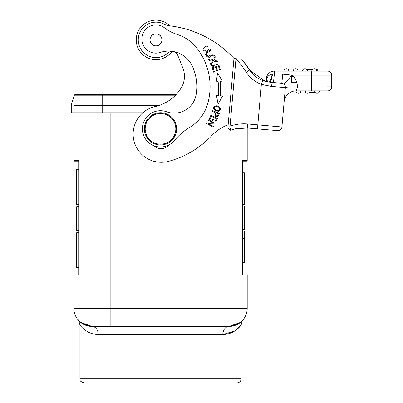 <?xml version="1.0" encoding="UTF-8"?>
<svg xmlns="http://www.w3.org/2000/svg" width="403" height="403" viewBox="0 0 403 403"><rect width="100%" height="100%" fill="white"/><g stroke="black" fill="none" stroke-linecap="round" stroke-linejoin="round"><path stroke-width="0.6" d="M268.856 82.111A12.095 2.388 97.4 0 0 272.166 74.147L274.367 73.981A12.095 0.317 95 0 1 273.315 82.524L281.702 83.26A12.095 0.267 95 0 0 282.755 74.167L291.979 75.149L311.584 75.149L311.584 90.871L327.71 90.871A4.03 4.03 0 0 0 331.74 86.841L331.74 75.149A4.03 4.03 0 0 0 327.71 71.119L274.367 71.119A8.06 8.06 0 0 0 266.338 78.479L266.066 81.602L262.796 80.6L269.97 82.232A4.03 1.677 95 0 1 271.29 86.393L261.371 84.368L262.796 80.6A27.006 27.006 0 0 1 249.664 70.021L242.51 60.213L249.664 70.021A110.044 110.044 0 0 0 241.689 59.226L233.952 58.546L228.053 125.983L230.058 126.159L235.962 58.752A106.009 106.009 0 0 1 246.283 72.213L249.664 70.021M311.584 90.871L296.069 90.871A2.418 2.418 0 0 0 298.487 93.289A2.418 2.418 -90 0 0 300.905 90.871M307.756 93.289A2.418 2.418 58.2 0 0 310.174 90.871A2.418 2.418 -76.9 0 1 307.756 93.289A2.418 2.418 -58.2 0 1 305.338 90.871M319.448 90.871A2.418 2.418 -90 0 1 317.03 93.289A2.418 2.418 0 0 1 314.607 90.871M305.288 90.871L305.283 92.483L305.953 92.483M309.559 92.483L315.227 92.483M305.539 91.839L305.539 92.483M314.204 68.701A2.418 2.418 0 0 1 316.627 71.119L311.786 71.119A2.418 2.418 90 0 1 314.204 68.701M302.517 71.119A2.418 2.418 90 0 1 304.935 68.701A2.418 2.418 0 0 1 307.353 71.119M293.248 71.119A2.418 2.418 90 0 1 295.666 68.701A2.418 2.418 0 0 1 298.084 71.119M283.974 71.119A2.418 2.418 90 0 1 286.392 68.701A2.418 2.418 0 0 1 288.81 71.119M316.627 71.119L317.232 71.119L317.232 69.507L316.007 69.507M312.406 69.507L306.738 69.507M311.786 71.119L311.584 75.149L331.74 75.149M317.232 71.119L327.71 71.119M74.686 274.015L78.716 274.015L74.686 274.015A0.806 0.806 0 0 0 73.88 274.821L78.716 274.831L73.88 274.821L73.88 308.28L110.155 308.607L110.155 112.785L142.823 112.785L71.26 112.785L71.26 105.369A4.04 4.04 0 0 1 71.457 104.12L74.353 95.204L102.7 95.204L102.7 94.645L176.025 94.645A41.237 41.237 0 0 0 181.159 87.95A22.17 22.17 0 0 0 182.866 68.092L177.693 55.146A6.045 6.045 0 0 0 173.894 51.624M214.315 117.752L216.335 118.684L214.96 121.661L215.741 122.018L217.419 118.371L210.829 115.339L209.097 119.097L209.872 119.454L211.298 116.361L213.545 117.394L212.255 120.185L213.031 120.537L214.315 117.752M214.985 63.165C214.255 59.07 219.081 62.631 216.33 64.168L216.693 64.863C221.116 63.085 213.731 57.025 214.048 63.347A8.292 8.292 0 0 1 214.129 64.399A1.164 1.164 0 0 1 212.18 65.266A1.844 1.844 0 0 1 212.583 62.264L212.23 61.614A2.821 2.821 0 0 0 211.157 62.43C208.759 64.883 214.527 68.601 215.076 64.601M215.061 64.596A6.458 6.458 0 0 0 214.995 63.16M210.537 60.148C214.603 59.135 215.414 57.569 212.965 55.443C215.414 57.569 214.603 59.135 210.537 60.148C208.366 59.145 208.442 57.75 210.754 55.962M210.693 56.012A3.597 3.597 0 0 1 212.98 55.433M208.865 56.4C205.963 59.488 211.454 63.236 214.668 59.191C216.023 55.498 214.567 54.183 210.306 55.246A4.76 4.76 0 0 0 208.865 56.4M214.567 109.284C218.24 111.258 219.882 110.77 219.489 107.828C219.882 110.77 218.24 111.258 214.567 109.284C213.63 107.243 214.613 106.392 217.509 106.73M217.429 106.73A3.929 3.929 0 0 1 219.504 107.828M215.827 105.798C212.003 107.964 212.814 109.812 218.25 111.334C221.705 109.833 221.504 108.049 217.655 105.984A5.204 5.204 0 0 0 215.827 105.798M204.578 50.854C199.047 50.511 209.308 41.831 208.003 48.959L208.663 49.463L206.361 51.332L206.069 50.546A2.549 2.549 0 0 1 204.578 50.838M217.524 115.616C215.499 116.225 214.955 115.273 215.887 112.764L218.325 113.671L217.585 115.56L218.33 113.671M212.577 110.744L212.321 111.435L215.086 112.462C214.361 116.271 215.429 117.449 218.285 116.009L219.378 113.278L212.577 110.744M204.875 53.297L206.935 56.541L207.661 56.082L206.034 53.523L211.439 50.093L211.001 49.408L204.875 53.297M219.136 65.598L212.225 67.81L213.625 72.177L214.436 71.915L213.288 68.324L215.64 67.568L216.678 70.807L217.489 70.55L216.451 67.311L218.567 66.631L219.675 70.092L220.491 69.83L219.136 65.598M222.385 81.119L217.58 73.119L216.194 81.864L218.129 81.633A67.921 67.921 0 0 1 218.371 95.597L216.431 95.43L218.119 104.125L222.642 95.964L220.381 95.768A69.936 69.936 0 0 0 220.129 81.391L222.385 81.119M207.001 122.9L206.633 123.56L212.965 127.101L213.308 126.487L208.336 123.706L214.734 123.943L215.101 123.288L208.769 119.746L208.427 120.361L213.399 123.142L207.001 122.9M161.835 113.601A15.319 15.319 0 0 1 173.048 137.645A15.319 15.319 0 0 1 146.616 135.332A15.319 15.319 0 0 1 161.835 113.601M161.905 112.795A16.125 16.125 0 0 1 176.559 130.265A16.125 16.125 0 0 1 159.094 144.919A16.125 16.125 0 0 1 144.435 127.454A16.125 16.125 0 0 1 161.905 112.795M161.643 38.099A5.944 5.944 0 0 1 154.687 45.695A5.944 5.944 0 0 1 151.588 35.877A5.944 5.944 0 0 1 161.643 38.099M149.926 39.892A6.045 6.045 0 0 0 158.999 45.126A6.045 6.045 0 0 0 158.999 34.653A6.045 6.045 0 0 0 149.926 39.892M166.691 111.807A22.17 22.17 0 0 0 196.125 94.619A49.015 49.015 0 0 0 192.579 66.656A26.2 26.2 0 0 0 160.374 52.425A14.11 14.11 0 0 1 142.022 36.673A14.11 14.11 0 0 1 164.55 27.867A40.31 40.31 0 0 0 177.098 34.416A40.31 40.31 0 0 1 196.599 47.816A62.319 62.319 0 0 1 207.474 104.437A40.31 40.31 0 0 1 189.672 127.388A60.465 60.465 0 0 0 174.434 140.466A18.14 18.14 0 0 1 144.279 120.744A18.14 18.14 0 0 1 166.691 111.807M78.716 206.789L76.701 206.789L76.701 230.345L78.716 230.345M78.716 169.497L76.701 169.497L76.701 204.437L78.716 204.437L76.701 204.437M78.716 232.697L76.701 232.697L76.701 267.637L78.716 267.637M78.716 161.155L74.686 161.155L78.716 161.155M78.716 274.831L78.716 160.354L73.88 160.349A0.806 0.806 0 0 0 74.686 161.155M211.736 382.85L109.349 382.85M237.13 382.85L83.955 382.85C78.258 380.77 80.786 380.029 79.925 378.82L241.16 378.82C240.923 381.268 239.578 382.613 237.13 382.85M235.03 330.792L241.16 325.02C242.107 321.12 242.702 319.433 242.944 319.962L240.425 322.425L229.065 326.42L210.93 326.42L210.93 308.607L247.205 308.28A18.14 18.14 0 0 1 229.065 326.42A8.06 6.231 90 0 0 222.839 334.48C234.843 334.49 241.09 325.055 241.16 325.02C241.044 325.095 234.833 334.495 222.839 334.48L98.246 334.48C86.247 334.485 80.021 325.08 79.925 325.02C80.006 325.06 86.247 334.49 98.246 334.48C86.247 334.485 80.021 325.08 79.925 325.02C80.006 325.06 86.247 334.49 98.246 334.48A8.06 6.231 90 0 0 92.02 326.42L229.065 326.42A18.14 18.14 -90 0 0 247.205 308.28L247.205 274.821L242.369 274.831L247.205 274.821A0.806 0.806 0 0 0 246.399 274.015L242.369 274.015L246.399 274.015M242.369 274.015L242.369 262.56L244.384 262.56L244.384 230.959L242.369 230.959L242.369 229.267L244.384 229.267L244.384 206.129L242.369 206.129L242.369 204.437L244.384 204.437L244.384 172.832L242.369 172.832L242.369 160.354L242.369 161.155L246.399 161.155L242.369 161.155M227.856 128.199L230.571 130.26A38.295 38.295 0 0 1 234.894 128.93L247.276 127.993A38.295 38.295 0 0 0 247.205 127.988L247.205 160.349A0.806 0.806 0 0 1 246.399 161.155A0.806 0.806 0 0 0 247.205 160.349L242.369 160.354L242.369 274.831M79.925 378.82L79.925 325.02C78.978 321.12 78.383 319.433 78.142 319.962L80.665 322.425L92.02 326.42A18.14 18.14 -90 0 1 73.88 308.28M223.166 334.475L234.934 330.853M73.88 112.785L73.88 160.349M85.768 95.204L74.353 95.204A0.811 0.811 0 0 1 75.124 94.645L101.491 94.645M102.7 94.645L75.124 94.645M154.022 145.8A10.075 10.075 0 0 0 168.862 144.954M230.315 128.25L230.551 130.073M277.556 130.643L257.477 128.884L277.556 130.643A4.03 4.03 0 0 0 281.924 126.98A4.03 4.03 0 0 1 277.556 130.643M246.283 72.213A31.036 31.036 0 0 0 261.371 84.368L257.477 128.884L265.909 129.625L247.276 127.993A38.295 38.295 0 0 0 230.571 130.26A38.295 38.295 0 0 1 247.276 127.993L247.628 123.978A42.325 42.325 0 0 0 230.068 126.154M228.053 125.983L227.861 128.199M228.163 124.703A44.34 44.34 0 0 0 211.771 135.625A92.71 92.71 0 0 1 168.691 161.316A28.215 28.215 0 0 1 133.947 140.859A28.215 28.215 0 0 1 155.125 106.553A41.237 41.237 0 0 0 181.159 87.95A22.17 22.17 0 0 0 182.866 68.092M172.303 51.347A6.045 6.045 0 0 0 167.98 52.939A17.737 17.737 0 0 1 141.136 30.175A17.737 17.737 0 0 1 163.784 23.968A20.155 20.155 0 0 0 170.192 25.878A104.8 104.8 0 0 1 234.118 58.561M172.066 51.342A19.752 19.752 0 0 1 143.68 55.347A19.752 19.752 0 0 1 141.196 26.789A19.752 19.752 0 0 1 169.844 25.832M266.433 80.308L266.207 81.633M265.572 81.497L249.86 70.313M271.29 86.393L285.364 87.627A4.03 4.03 0 0 0 284.004 84.242A4.03 4.03 0 0 1 285.364 87.627L285.364 87.627A4.03 4.03 0 0 0 281.702 83.26L284.004 84.242L281.702 83.26A4.03 4.03 0 0 1 285.364 87.627L281.924 126.98L247.628 123.978M281.702 83.26L269.97 82.232A12.095 1.884 -85 0 0 272.478 74.102L272.166 74.147C269.461 74.661 267.663 76.117 266.776 78.52L266.338 78.479L266.066 81.602M267.164 81.839A12.095 7.531 28.9 0 0 266.776 78.52M267.023 81.809L266.66 79.089M266.66 81.733L266.459 80.177M267.824 76.6L267.265 77.441M282.755 74.167L272.478 74.102M331.74 86.841A4.03 4.03 0 0 1 327.71 90.871A4.03 4.03 0 0 0 331.74 86.841L295.142 87.003M294.462 86.998L292.936 86.988M286.306 87.164L285.656 87.27M296.16 90.871A12.095 12.095 0 0 0 284.115 101.909A12.095 12.095 0 0 1 296.16 90.871L297.57 86.841M285.369 87.572C286.13 87.063 290.16 86.836 297.469 86.892A16.125 16.125 0 0 0 291.979 75.149L284.004 84.242A4.03 4.03 0 0 1 285.364 87.627A4.03 4.03 0 0 0 284.004 84.242M291.434 76.358L293.218 76.358L291.434 76.358L291.434 82.408L296.719 82.408L291.434 82.408L291.434 76.358M110.155 326.42L110.155 308.607L210.93 308.607L210.93 136.501M102.7 112.785L102.7 105.369L159.321 105.369M74.484 105.369L102.7 105.369L102.7 104.12L162.545 104.12M85.768 104.12L102.7 104.12L102.7 95.204L175.486 95.204M274.367 73.981L274.367 71.119M305.283 90.871L305.283 92.483M242.369 260.162L244.384 260.162M242.369 238.435L244.384 238.435M239.261 323.282L231.377 326.274M241.16 325.02L241.16 378.82M78.278 320.123L78.066 319.871M89.708 326.274L81.653 323.166L89.531 326.254"/></g></svg>
